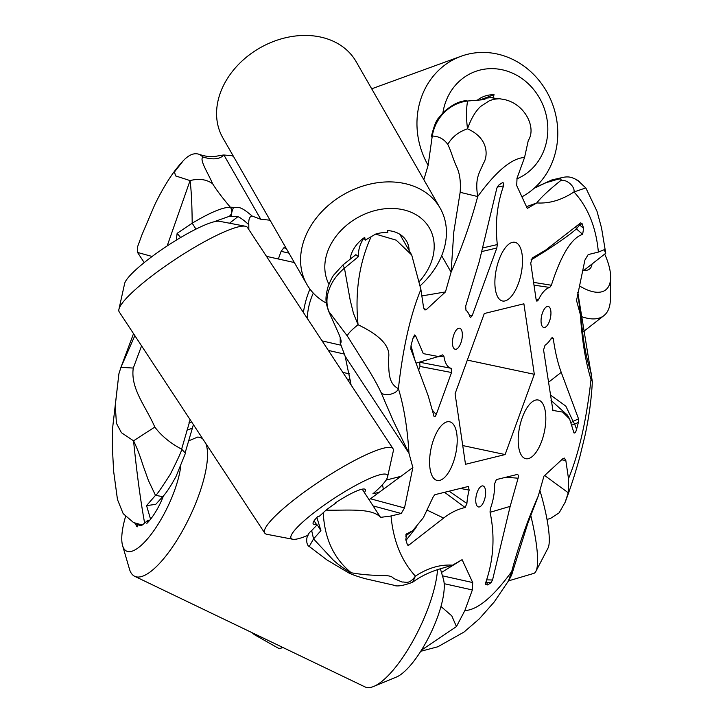 <?xml version="1.0" encoding="UTF-8"?>
<svg xmlns="http://www.w3.org/2000/svg" width="723" height="723" viewBox="0 0 723 723"><rect width="100%" height="100%" fill="white"/><g stroke="black" fill="none" stroke-linecap="round" stroke-linejoin="round"><path stroke-width="1.08" d="M328.35 350.411L344.329 354.071M278.337 258.988L281.111 251.342L283.805 247.817L285.639 247.365M364.112 237.777L365.169 240.199L364.744 237.334A31.206 24.275 150.2 0 0 350.086 259.105M409.137 250.51A31.206 24.275 150.2 0 0 406.57 241.184A31.206 24.275 150.2 0 0 387.537 230.592L387.844 232.679A28.793 22.395 -29.8 0 0 375.617 234.107L365.169 240.199M364.437 492.562A31.206 5.296 146.7 0 0 365.332 489.525A31.206 5.296 146.7 0 0 335.111 503.081L336.285 502.792A28.793 4.88 -33.3 0 0 326.082 510.122L319.467 516.159L317.858 516.547A31.206 5.296 146.7 0 0 313.195 523.832A31.206 5.296 146.7 0 0 316.34 524.202M135.626 523.533A31.206 9.706 -64.3 0 0 137.225 526.85L138.012 524.681M149.046 521.03L148.052 520.081L146.868 523.344A31.206 9.706 -64.3 0 0 163.497 495.761M341.039 345.242L322.087 340.885M480.37 99.738L494.08 94.74A31.206 28.26 70 0 0 484.347 96.286A31.206 28.26 70 0 0 477.749 99.846M582.819 270.122A31.206 13.258 52 0 0 589.498 269.073A31.206 13.258 52 0 0 592.047 264.012M212.598 183.696C206.435 179.331 198.924 178.301 190.068 180.596C191.306 190.158 192.02 204.356 192.191 223.208C210.013 212.562 222.72 207.221 230.33 207.203C222.377 197.813 216.466 189.977 212.598 183.696C208.631 174.126 198.382 158.337 203.353 157.144L199.747 154.559C212.96 158.698 215.969 155.626 223.904 155.002C219.801 159.268 212.951 159.982 203.353 157.144M195.951 229.101L192.191 223.208L177.126 233.348L180.633 237.524M213.809 221.825L229.354 216.313C232.327 213.574 232.643 210.538 230.33 207.203L238.852 207.573C241.563 207.881 246.001 210.709 252.164 216.069C249.634 216.34 248.504 219.205 248.784 224.654C243.534 219.955 239.9 217.298 237.885 216.692L229.534 223.208M162.756 496.629C166.417 492.797 170.854 486.037 176.087 476.367L185.468 453.158L181.618 449.173C182.404 449.263 178.662 457.605 170.384 474.18C160.596 489.381 155.626 496.439 155.481 495.354L146.57 505.612L155.725 504.365L162.756 496.629L155.481 495.354L148.504 480.659L142.91 465.061C139.991 455.671 136.873 447.591 133.547 440.822C136.855 473.33 140.551 500.759 144.636 523.091L148.052 520.081M552.996 410.863L543.569 349.905L545.034 345.242A30.221 12.707 102 0 0 551.233 338.4L552.372 337.397L553.267 338.536L550.917 338.906M469.299 315.056L472.173 315.752L470.528 317.542L469.905 316.782A30.221 12.707 102 0 0 465.955 310.23L465.693 306.064L479.232 261.717L496.855 188.097L498.427 185.377A214.623 90.212 102 0 1 501.708 183.145C503.362 182.06 503.967 182.991 503.524 185.947C497.035 204.374 494.966 223.913 497.325 244.564L482.521 247.989M460.352 488.432L469.164 490.104A30.221 12.707 102 0 0 466.913 503.497L449.146 491.179M309.254 546.471L309.227 546.452C306.859 545.992 304.012 536.421 311.676 530.583L313.547 538.906L320.922 530.655L317.325 524.952M347.293 335.942C347.971 333.637 351.568 329.914 358.066 324.754L353.42 313.24L350.194 300.153L344.446 268.188C329.959 280.298 323.235 298.048 329.001 311.74L347.293 335.942L365.26 364.555C371.477 374.171 376.665 383.317 380.831 392.002C383.19 396.981 396.764 394.387 398.4 388.649C387.257 383.027 389.363 369.661 388.305 359.087C391.36 347.311 381.283 335.87 358.066 324.754C354.83 292.228 359.214 262.829 371.215 236.538M344.446 268.188L358.4 256.683L355.861 254.668L342.829 265.052L344.446 268.188M342.829 265.052L334.08 274.686C332.535 276.322 330.492 280.452 327.935 287.067C324.871 298.735 325.675 302.295 328.54 311.044L338.563 333.339C341.292 339.647 341.843 342.874 340.208 343.018L340.217 337.487M419.159 281.69A57.578 44.79 150.2 0 0 422.331 219.295A57.578 44.79 150.2 0 0 351.803 221.283A57.578 44.79 150.2 0 0 328.938 284.229M420.199 285.721A76.774 59.72 150.2 0 0 440.099 208.052A76.774 59.72 150.2 0 0 343.786 194.442A76.774 59.72 150.2 0 0 306.904 284.446A76.774 59.72 150.2 0 0 326.353 303.118M440.099 208.052L356.096 61.6A76.774 59.72 150.2 0 0 259.792 47.98A76.774 59.72 150.2 0 0 222.91 137.985L306.904 284.446M447.754 144.392C452.164 136.918 458.762 131.731 467.528 128.83C466.145 118.337 466.172 109.065 467.591 101.012C450.167 103 435.391 117.099 432.264 136.032C438.861 136.258 444.021 139.042 447.754 144.392C450.565 149.616 453.61 160.416 456.33 166.118C459.692 172.824 460.967 181.554 460.153 192.309L477.695 196.548C474.713 177.406 479.62 172.942 483.344 163.416C487.293 158.075 490.402 138.997 467.528 128.83C470.998 118.825 475.373 111.36 480.65 106.435L489.435 100.705C493.791 99.34 492.417 99.304 499.376 98.726L492.896 98.003L494.08 94.74M482.06 99.684L486.452 98.084L492.038 97.551L492.896 98.003M467.591 101.012L484.003 99.647L467.591 101.012M432.074 137.343L431.342 136.575L432.264 136.032L428.124 165.323L423.832 179.693M441.473 572.48L462.105 559.665L452.589 565.16L441.626 568.414C430.655 571.486 420.985 576.095 412.616 582.259L415.4 576.141C408.82 585.187 405.495 581.491 402.178 582.069L393.574 578.427C389.778 573.203 378.481 577.587 351.288 572.77L348.486 572.752L327.004 559.964L309.227 546.452L313.547 538.906L333.167 559.982C339.132 565.386 345.169 569.652 351.288 572.77C333.89 558.68 324.546 538.653 323.244 512.67M245.269 226.218L219.385 221.274A57.578 9.761 146.7 0 0 167.555 245.693A57.578 9.761 146.7 0 0 124.618 283.624L118.915 309.345A76.774 13.023 -33.3 0 1 176.168 258.78A76.774 13.023 -33.3 0 1 245.269 226.218A76.774 13.023 -33.3 0 1 247.456 227.456L393.005 448.676A76.774 13.023 -33.3 0 1 393.276 451.179L387.573 476.909A57.578 9.761 -33.3 0 1 372.905 493.8L379.34 492.218M308.097 535.237A57.578 9.761 -33.3 0 1 292.806 539.259L266.923 534.315A76.774 13.023 -33.3 0 1 264.735 533.068L119.187 311.848A76.774 13.023 -33.3 0 1 118.915 309.345M264.735 533.068A76.774 13.023 -33.3 0 1 321.717 480A76.774 13.023 -33.3 0 1 393.005 448.676M292.806 539.259A57.578 9.761 -33.3 0 1 333.899 498.518A57.578 9.761 -33.3 0 1 387.573 476.909M180.705 466.561A57.578 17.912 115.7 0 1 152.436 532.634A57.578 17.912 115.7 0 1 122.63 545.711A57.578 17.912 115.7 0 1 125.54 516.611M122.63 545.711L129.453 569.109A76.774 23.886 -64.3 0 0 134.677 576.303A76.774 23.886 -64.3 0 0 184.528 527.121A76.774 23.886 -64.3 0 0 205.838 443.551M202.874 439.042A76.774 23.886 -64.3 0 0 201.139 437.894A76.774 23.886 -64.3 0 0 197.551 437.126L188.432 440.967M134.677 576.303L364.871 686.85A76.774 23.886 -64.3 0 0 373.755 686.425A76.774 23.886 -64.3 0 0 413.8 639.376A76.774 23.886 -64.3 0 0 437.532 569.742M373.755 686.425L396.285 677.126A57.578 17.912 -64.3 0 0 430.7 633.294A57.578 17.912 -64.3 0 0 443.389 579.033L440.397 568.802M142.259 525.025L133.484 522.512L139.006 525.16A28.793 8.956 115.7 0 0 142.259 525.025L144.636 523.091M307.239 318.319A30.221 12.707 -78 0 1 313.312 293.113M516.791 178.897A57.578 52.146 70 0 0 527.157 82.702A57.578 52.146 70 0 0 442.91 112.806M421.852 295.924L445.458 291.929L451.089 272.164C461.916 247.682 470.781 222.476 477.695 196.548C496.213 171.125 511.839 158.102 524.555 157.497L528.278 140.506C536.728 127.799 524.97 103.705 503.976 99.476L499.376 98.726M521.925 196.819A76.774 69.525 70 0 0 550.845 99.946A76.774 69.525 70 0 0 461.102 56.249A76.774 69.525 70 0 0 428.124 165.287M579.548 285.956A57.578 24.465 52 0 0 610.637 277.487A57.578 24.465 52 0 0 604.717 254.125M580.551 316.249A76.774 32.616 52 0 0 603.841 315.68A76.774 32.616 52 0 0 610.384 299.177L610.637 277.487M230.221 216.349L229.769 215.987M233.122 155.797L223.904 155.002L260.75 219.25L252.164 216.069M233.475 156.403A88.866 69.128 -29.8 0 1 232.607 156.023L232.933 155.463M176.295 240.135L177.126 233.348M199.765 154.568C194.677 152.417 189.182 154.469 183.281 160.723L174.523 171.911L175.517 175.888L190.068 180.596L167.167 245.947M152.137 256.484L137.533 252.444L137.596 246.715L142.006 234.668L154.605 205.106C163.832 185.965 173.393 171.17 183.281 160.723M229.354 216.313L237.885 216.692M150.556 519.204L146.57 505.612M133.484 522.512L123.172 513.637L117.469 499.539L113.619 471.188L112.363 447.157L112.544 428.585L118.897 373.818L115.255 405.585L116.439 423.317L121.419 432.688L133.547 440.822L154.812 427.067C145.929 406.489 130.312 388.766 133.276 368.061L120.94 367.338L134.849 335.653L120.94 367.338L118.897 373.818M193.403 424.654L185.359 452.074M533.999 285.151L549.769 287.438L551.369 285.233C561.039 255.029 571.468 238.057 582.657 234.315L583.597 228.341A214.623 90.212 102 0 0 582.114 223.705L580.677 222.874L545.757 250.013L532.218 258.039L530.745 263.127L536.195 300.027L536.909 301.238L538.346 299.964L536.105 299.421M551.369 285.233L533.583 282.377M531.016 259.9L534.143 258.066C553.393 246.281 567.492 236.566 576.439 228.929L575.689 226.751M578.671 224.437L579.557 224.934L576.439 228.929L582.657 234.315M505.946 477.234L518.093 478.21C518.617 475.671 518.292 474.433 517.117 474.487L496.385 479.584L494.595 483.859A30.221 12.707 -78 0 1 490.429 508.504L490.031 512.038C495.074 535.951 493.692 559.313 485.874 582.132L485.666 584.582L487.691 584.934A214.623 90.212 102 0 0 490.971 582.702L492.544 579.991L510.167 506.362L518.093 478.21M486.543 579.873L486.814 582.63L485.775 582.431M414.975 360.271L411.007 345.748L410.872 349.263L428.179 395.743L434.098 416.584M433.791 415.879C434.451 417.316 435.273 416.855 436.24 414.514L451.523 372.517L451.161 368.305L419.665 362.241L420 366.444L451.523 372.517M418.644 370.149L420 366.444M437.37 356.837L443.904 356.177L442.693 354.848L438.391 356.538L423.307 353.628L415.571 335.68L414.568 334.975L412.815 338.843A214.623 90.212 102 0 0 411.016 345.721M573.945 432.896L569.634 419.015L562.648 412.083L552.625 410.375M571.269 422.395L573.131 421.364L574.649 424.157L572.182 424.97M551.025 400.406L567.374 415.083L569.634 419.015M481.654 251.586L496.818 248.016L497.325 244.564M444.546 492.318L465.133 507.519L466.913 503.497M469.164 490.104L468.359 486.462L434.921 494.677L433.33 496.593L423.353 517.686L412.697 530.709L406.218 534.134M412.697 530.709L405.513 536.105M316.891 517.514L320.922 530.655M326.082 510.122C345.187 510.745 371.947 507.465 380.542 517.37L362.196 489.146M452.589 565.16C440.208 564.329 427.808 567.989 415.4 576.141C401.401 560.804 393.285 540.759 391.035 515.996L401.22 513.493L404.509 507.962L370.438 498.771L369.137 499.701M370.438 498.771L412.86 467.555L408.983 453.294L393.086 420.443L380.831 392.002M375.617 234.107L396.213 240.163L411.73 255.038L420.894 289.453C410.42 314.821 402.919 347.89 398.4 388.649C403.895 406.425 407.42 427.971 408.983 453.294L345.133 356.249L340.208 343.018M364.13 237.813C360.081 243.543 358.174 249.842 358.4 256.683M420.894 289.453L423.57 307.582L424.979 310.004L426.498 309.444L445.458 291.929M441.663 255.725L451.089 272.164L453.8 231.984L460.153 192.309M486.452 98.084L483.985 99.846M524.555 157.497L517.044 178.129L516.692 185.522L527.293 208.414L536.809 202.919C549.191 203.75 561.59 200.099 573.999 191.947L585.811 187.926M583.976 270.312L605.747 253.258L604.175 249.715L598.364 252.083L588.179 254.586L584.889 260.126L576.538 300.524L580.415 314.794C581.979 340.108 585.513 361.654 591.007 379.439L592.354 381.446C591.459 399.15 588.974 417.343 584.907 436.032L579.692 457.388C575.029 474.171 570.176 489.128 565.142 502.259L559.15 512.824L550.546 518.4L547.004 519.448M421.455 650.167L456.439 626.579L451.785 615.842L440.949 606.47M420.741 651.296L437.858 646.76L463.985 632.083L479.295 618.87L494.216 601.97L508.423 580.985L511.703 571.532C493.185 596.963 477.56 609.977 464.844 610.583L472.354 589.95L472.706 582.557L462.105 559.665M386.055 480.117L400.967 476.312M382.377 484.744A19.196 8.152 -128 0 1 383.199 489.381M248.829 229.543L248.784 224.654M260.75 219.25L270.059 220.199M266.507 256.412A40.958 17.216 -78 0 1 267.365 256.548L294.342 262.539M309.968 289.119A40.343 16.954 102 0 0 303.416 312.508M190.167 419.738L181.618 449.173C170.203 443.1 161.274 435.734 154.812 427.067M345.133 356.249L351.107 384.988M534.098 188.305L551.83 179.955L534.713 187.754M547.103 182.304C552.788 181.22 565.006 175.933 559.783 181.328C564.256 177.469 575.246 185.675 573.999 191.947C587.998 207.275 596.114 227.329 598.364 252.083M544.645 475.499L568.251 492.761L568.504 478.635L565.829 460.497L564.32 458.066L562.901 458.644L543.94 476.15L538.31 495.915C527.483 520.397 518.617 545.603 511.703 571.532L512.562 571.983L527.835 523.244L538.31 495.915M568.504 478.635C578.978 453.258 586.48 420.199 591.007 379.439L591.504 373.972C587.528 362.431 584.609 348.947 582.756 333.511L577.767 292.237L592.345 381.654M231.215 216.394A10.746 4.519 -78 0 1 233.61 207.347M133.276 368.061L141.572 345.874M538.346 299.964A30.221 12.707 -78 0 1 549.769 287.438M582.114 223.705L579.557 224.934L583.597 228.341M490.971 582.702L486.814 582.63L487.691 584.934M486.678 579.873L492.544 579.991M451.161 368.305A30.221 12.707 -78 0 1 443.904 356.177M413.068 337.975L415.571 335.68M512.345 242.368A29.995 12.607 102 0 0 495.815 271.911A29.995 12.607 102 0 0 502.422 300.976A29.995 12.607 102 0 0 521.03 274.261A29.995 12.607 102 0 0 514.875 242.295A29.995 12.607 102 0 0 512.345 242.368M456.086 349.218A10.746 4.519 102 0 0 462.015 338.626A10.746 4.519 102 0 0 459.647 328.215A10.746 4.519 102 0 0 452.978 337.786A10.746 4.519 102 0 0 455.183 349.245A10.746 4.519 102 0 0 456.086 349.218M505.124 454.559L534.315 374.306L523.895 303.796L484.283 313.529L455.083 393.773L465.504 464.293L505.124 454.559L462.738 445.567M534.315 374.306L467.338 360.099M447.04 421.843A29.995 12.607 102 0 0 430.51 451.396A29.995 12.607 102 0 0 437.117 480.452A29.995 12.607 102 0 0 455.725 453.737A29.995 12.607 102 0 0 449.57 421.771A29.995 12.607 102 0 0 447.04 421.843M479.394 506.931A10.746 4.519 102 0 0 485.314 496.34A10.746 4.519 102 0 0 482.946 485.928A10.746 4.519 102 0 0 476.276 495.499A10.746 4.519 102 0 0 478.49 506.959A10.746 4.519 102 0 0 479.394 506.931M544.699 327.456A10.746 4.519 102 0 0 550.619 316.864A10.746 4.519 102 0 0 548.251 306.444A10.746 4.519 102 0 0 541.581 316.023A10.746 4.519 102 0 0 543.795 327.483A10.746 4.519 102 0 0 544.699 327.456M535.653 400.081A29.995 12.607 102 0 0 519.123 429.625A29.995 12.607 102 0 0 525.729 458.689A29.995 12.607 102 0 0 544.338 431.974A29.995 12.607 102 0 0 538.183 400A29.995 12.607 102 0 0 535.653 400.081M578.382 422.368L574.649 424.157L576.593 429.236A214.623 90.212 102 0 0 578.382 422.368L578.527 418.816L561.229 372.345C557.776 363.063 555.128 351.794 553.267 338.536M573.827 432.408C574.749 433.746 575.671 432.688 576.593 429.236M550.212 394.848L565.82 406.127L573.131 421.364L578.527 418.816M472.173 315.752L496.818 248.016M497.198 187.058L503.524 185.947M502.512 182.802L501.708 183.145M407.194 544.103L408.721 545.214L443.642 518.066C450.61 512.661 457.767 509.146 465.133 507.519M405.829 534.812L406.751 533.764L405.802 539.738A214.623 90.212 102 0 0 407.293 544.383L408.721 545.214L407.844 545.269M391.035 515.996L380.542 517.37M404.509 507.962L412.86 467.555M559.783 181.328C548.558 190.366 540.894 197.56 536.809 202.919L526.489 206.679M464.844 610.583L456.439 626.579M568.251 492.761L565.142 502.259M252.327 632.806A57.578 10.565 -106.5 0 0 254.731 634.848A57.578 10.565 -106.5 0 0 257.198 635.146M539.783 490.067A57.578 10.565 73.5 0 1 547.998 548.124L535.879 571.369A76.774 14.089 73.5 0 1 533.746 573.411L508.486 580.876M254.731 634.848L277.542 647.763A76.774 14.089 -106.5 0 0 280.443 648.314A76.774 14.089 -106.5 0 0 282.078 647.094M530.763 515.427A76.774 14.089 73.5 0 1 535.879 571.369M342.838 372.417L349.634 373.899M283.805 247.817L286.218 248.378M347.483 379.485L350.556 380.153M281.111 251.342L288.956 253.14M191.929 428.341L186.868 430.185M533.728 257.388L534.143 258.066M436.24 414.514L432.58 410.447M416.114 527.546L406.001 540.388M373.249 505.946L401.22 513.493M426.498 309.444L423.868 308.757M472.706 582.557L442.449 575.824M444.157 583.678L472.354 589.95M561.644 459.801L565.829 460.497M510.167 506.362L490.095 512.3M561.229 372.345L548.368 382.377M443.642 518.066L427.401 510.266M311.676 530.574L316.981 524.979M431.342 136.575C433.881 126.218 436.403 119.91 438.924 117.65L443.163 112.535C451.83 104.736 459.665 100.795 466.669 100.732L466.669 100.732M201.139 437.894L202.567 438.581M371.703 88.802L461.102 56.249M582.132 332.625L603.841 315.68M229.959 215.816L230.673 216.367M144.229 262.612L137.533 252.444M314.089 520.795L317.054 525.296M399.81 234.261L411.73 255.038M348.486 572.761C352.038 574.604 357.695 576.593 365.449 578.743L393.33 585.088C396.502 586.814 402.937 585.865 412.634 582.241M188.893 422.901L191.604 421.916M551.83 179.946L562.91 177.397M605.747 253.258L601.518 227.853L597.008 211.297L585.856 187.998L577.957 180.605M575.734 179.394L579.936 182.124C578.68 180.714 575.969 179.205 571.821 177.605C568.793 176.62 565.178 176.701 560.976 177.849L561.048 177.831M133.529 333.646L120.94 367.338M416.041 363.145L438.391 356.538M508.423 580.985C510.736 577.09 512.119 574.089 512.562 571.983M280.443 648.314L283.027 647.546"/></g></svg>
